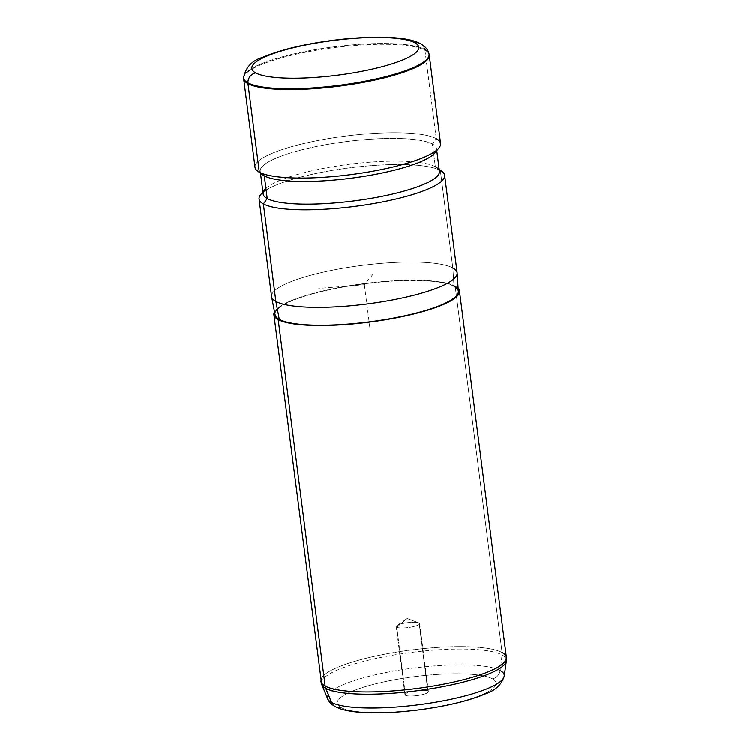 <?xml version="1.0" encoding="UTF-8"?>
<svg xmlns="http://www.w3.org/2000/svg" width="750" height="750" viewBox="0 0 750 750"><rect width="100%" height="100%" fill="white"/><g stroke="black" fill="none" stroke-linecap="round" stroke-linejoin="round"><path stroke-width="0.56" stroke-dasharray="3.75 2.81" d="M419.128 622.941L407.1 618.441L396.769 627.169A11.812 2.456 -7.3 0 0 411.488 626.981A11.812 2.456 -7.3 0 0 419.128 622.941L427.847 691.003A11.812 2.456 172.7 0 1 420.206 695.044A11.812 2.456 172.7 0 1 405.487 695.241A11.812 2.456 172.7 0 1 413.128 691.191A11.812 2.456 172.7 0 1 427.847 691.003A11.812 2.456 -7.3 0 0 414.722 690.919A11.812 2.456 -7.3 0 0 404.944 694.622A11.812 2.456 -7.3 0 0 405.487 695.241L396.769 627.169A11.812 2.456 172.7 0 1 396.225 626.559A11.812 2.456 172.7 0 1 406.003 622.856A11.812 2.456 172.7 0 1 419.128 622.941A11.812 2.456 172.7 0 1 419.672 623.559A11.812 2.456 172.7 0 1 409.894 627.263A11.812 2.456 172.7 0 1 396.769 627.169L405.487 695.241A11.812 2.456 -7.3 0 0 418.612 695.325A11.812 2.456 -7.3 0 0 428.391 691.622A11.812 2.456 -7.3 0 0 427.847 691.003L419.128 622.941A11.812 2.456 -7.3 0 0 418.734 622.762A11.812 2.456 -7.3 0 0 407.634 622.622A11.812 2.456 -7.3 0 0 396.938 625.556A11.812 2.456 -7.3 0 0 396.769 627.169L407.1 618.441L419.128 622.941M424.762 49.406L424.931 50.184L424.762 49.406A93.469 19.434 -7.3 0 0 321.816 48.581A93.469 19.434 -7.3 0 0 243.609 77.663A93.469 19.434 172.7 0 1 321.816 48.581A93.469 19.434 172.7 0 1 424.762 49.406A9.356 8.794 118.6 0 0 420.534 43.65A9.356 8.794 -61.4 0 1 424.762 49.406A93.469 19.434 172.7 0 1 429 53.916M243.647 78.459A93.534 19.444 172.7 0 1 321.909 49.359A93.534 19.444 172.7 0 1 424.931 50.184A93.534 19.444 172.7 0 1 429.169 54.694M429.234 55.05A93.534 19.444 -7.3 0 0 424.931 50.184L436.266 138.666A93.534 19.444 172.7 0 1 440.569 143.531M255.009 167.306A93.534 19.444 172.7 0 1 332.391 137.972A93.534 19.444 172.7 0 1 436.266 138.666L424.931 50.184A93.534 19.444 -7.3 0 0 321.056 49.491A93.534 19.444 -7.3 0 0 243.675 78.825M262.744 174.881A88.856 18.478 172.7 0 1 324.534 144.947A88.856 18.478 172.7 0 1 432.422 144.037L436.266 138.666L432.422 144.037A88.856 18.478 172.7 0 1 434.991 152.822M436.266 138.666A93.534 19.444 -7.3 0 0 322.697 139.622A93.534 19.444 -7.3 0 0 257.653 171.131M436.341 150.441A88.856 18.478 -7.3 0 0 436.509 148.669A88.856 18.478 -7.3 0 0 432.422 144.037L435.328 166.725A88.856 18.478 172.7 0 1 439.416 171.356M263.137 193.931A88.856 18.478 172.7 0 1 336.647 166.078A88.856 18.478 172.7 0 1 435.328 166.725L432.422 144.037A88.856 18.478 -7.3 0 0 333.741 143.391A88.856 18.478 -7.3 0 0 260.231 171.244A88.856 18.478 -7.3 0 0 264.309 175.875M260.672 194.691A93.534 19.444 172.7 0 1 346.331 168.291A93.534 19.444 172.7 0 1 440.334 170.428L435.328 166.725L440.334 170.428A93.534 19.444 172.7 0 1 441.994 171.469M435.328 166.725A88.856 18.478 -7.3 0 0 346.022 164.7A88.856 18.478 -7.3 0 0 264.647 189.778L262.884 191.962M271.575 296.625A93.534 19.444 172.7 0 1 348.956 267.3A93.534 19.444 172.7 0 1 452.831 267.984L440.334 170.428L452.831 267.984A93.534 19.444 172.7 0 1 457.134 272.85M440.334 170.428A93.534 19.444 -7.3 0 0 351.122 167.672A93.534 19.444 -7.3 0 0 262.941 192.45M275.1 314.878A92.372 19.2 172.7 0 1 350.869 285.759A92.372 19.2 172.7 0 1 454.05 286.341L452.831 267.984L454.05 286.341A92.372 19.2 172.7 0 1 458.325 291.403M452.831 267.984A93.534 19.444 -7.3 0 0 348.347 267.394A93.534 19.444 -7.3 0 0 271.613 296.878M455.156 286.134A93.534 19.444 172.7 0 1 458.128 288.337A93.534 19.444 -7.3 0 0 455.156 286.134A93.534 19.444 -7.3 0 0 357.947 284.447A93.534 19.444 -7.3 0 0 274.519 311.859A93.534 19.444 172.7 0 1 357.947 284.447A93.534 19.444 172.7 0 1 455.156 286.134L502.087 652.481L455.156 286.134M454.05 286.341A92.372 19.2 -7.3 0 0 339.009 287.831A92.372 19.2 -7.3 0 0 279.3 319.434M500.119 670.425A89.128 18.534 -7.3 0 0 398.653 670.172A89.128 18.534 -7.3 0 0 327.675 698.747A89.128 18.534 172.7 0 1 398.653 670.172A89.128 18.534 172.7 0 1 500.119 670.425A9.356 8.794 -61.4 0 1 492.431 678.778A9.356 8.794 118.6 0 0 500.119 670.425L502.087 654.891A93.216 19.378 -7.3 0 0 395.972 654.619A93.216 19.378 -7.3 0 0 321.741 684.506A93.216 19.378 172.7 0 1 395.972 654.619A93.216 19.378 172.7 0 1 502.087 654.891L500.119 670.425A89.128 18.534 172.7 0 1 504.206 676.134M340.903 707.466A80.091 16.65 -7.3 0 0 440.663 706.181A80.091 16.65 -7.3 0 0 492.431 678.778A80.091 16.65 -7.3 0 0 392.672 680.062A80.091 16.65 -7.3 0 0 340.903 707.466A80.091 16.65 172.7 0 1 392.672 680.062A80.091 16.65 172.7 0 1 492.431 678.778A80.091 16.65 172.7 0 1 440.663 706.181A80.091 16.65 172.7 0 1 340.903 707.466A9.356 8.794 -61.4 0 1 335.269 706.603L335.269 706.603M502.087 652.481A9.356 8.794 -61.4 0 1 502.087 654.891A93.216 19.378 172.7 0 1 506.363 660.853A93.216 19.378 -7.3 0 0 502.087 654.891A9.356 8.794 118.6 0 0 502.087 652.481A93.534 19.444 -7.3 0 0 398.212 651.797A93.534 19.444 -7.3 0 0 320.831 681.122A93.534 19.444 172.7 0 1 398.212 651.797A93.534 19.444 172.7 0 1 502.087 652.481A93.534 19.444 172.7 0 1 506.391 657.356M373.266 274.031L364.35 284.738L318.816 288.431M364.35 284.738L370.162 330.113M436.762 150.638L436.509 148.669M260.484 173.212L260.231 171.244M439.163 169.378L436.903 167.719M404.944 694.622L396.225 626.559M428.391 691.622L419.672 623.559M418.734 622.762L407.1 618.441L396.938 625.556"/><path stroke-width="1.12" d="M414.891 42.788A84.15 17.494 172.7 0 1 360.497 71.578A84.15 17.494 172.7 0 1 255.694 72.938A84.15 17.494 172.7 0 1 310.078 44.137A84.15 17.494 172.7 0 1 414.891 42.788A9.356 8.794 -61.4 0 1 420.525 43.65A9.356 8.794 118.6 0 0 420.525 43.65A9.356 8.794 118.6 0 0 414.891 42.788A84.15 17.494 -7.3 0 0 310.078 44.137A84.15 17.494 -7.3 0 0 255.694 72.938A84.15 17.494 -7.3 0 0 360.497 71.578A84.15 17.494 -7.3 0 0 414.891 42.788M429 53.916L429.169 54.694A93.534 19.444 172.7 0 1 352.697 84.244A93.534 19.444 172.7 0 1 247.969 83.691A93.534 19.444 172.7 0 1 243.647 78.459L243.609 77.663C245.663 67.359 251.981 60.6 262.575 57.384C279.862 49.978 303.066 44.316 332.184 40.416C355.997 37.378 376.856 36.497 394.753 37.791C403.463 38.438 410.663 39.769 416.353 41.784L420.525 43.65C425.456 46.575 428.278 49.997 429 53.916A93.469 19.434 172.7 0 1 352.584 83.438A93.469 19.434 172.7 0 1 247.941 82.884A9.356 8.794 -61.4 0 1 255.694 72.938A9.356 8.794 118.6 0 0 247.941 82.884A93.469 19.434 172.7 0 1 243.609 77.663A93.469 19.434 -7.3 0 0 247.941 82.884A93.469 19.434 -7.3 0 0 352.584 83.438A93.469 19.434 -7.3 0 0 429 53.916A93.469 19.434 -7.3 0 0 424.762 49.406M247.969 83.691L247.941 82.884L247.969 83.691A93.534 19.444 -7.3 0 0 351.853 84.375A93.534 19.444 -7.3 0 0 429.234 55.05L440.569 143.531A93.534 19.444 172.7 0 1 363.188 172.856A93.534 19.444 172.7 0 1 259.303 172.172L247.969 83.691L259.303 172.172A93.534 19.444 172.7 0 1 255.009 167.306L243.675 78.825A93.534 19.444 -7.3 0 0 247.969 83.691M438.975 147.909L434.991 152.822A88.856 18.478 172.7 0 1 353.616 177.9A88.856 18.478 172.7 0 1 264.309 175.875L259.303 172.172A93.534 19.444 -7.3 0 0 353.316 174.309A93.534 19.444 -7.3 0 0 438.975 147.909A93.534 19.444 -7.3 0 0 436.266 138.666M259.303 172.172L264.309 175.875A88.856 18.478 172.7 0 1 262.744 174.881L257.653 171.131A93.534 19.444 -7.3 0 0 259.303 172.172M436.762 150.638L439.416 171.356A88.856 18.478 172.7 0 1 365.906 199.209A88.856 18.478 172.7 0 1 267.216 198.562L264.309 175.875A88.856 18.478 -7.3 0 0 358.875 177.159A88.856 18.478 -7.3 0 0 436.341 150.441M264.309 175.875L267.216 198.562A88.856 18.478 172.7 0 1 263.137 193.931L260.484 173.212M439.163 169.378L441.994 171.469A93.534 19.444 172.7 0 1 376.95 202.978A93.534 19.444 172.7 0 1 263.372 203.934L267.216 198.562A88.856 18.478 -7.3 0 0 375.113 197.653A88.856 18.478 -7.3 0 0 436.903 167.719A88.856 18.478 -7.3 0 0 435.328 166.725M264.647 189.778A88.856 18.478 -7.3 0 0 267.216 198.562L263.372 203.934A93.534 19.444 172.7 0 1 260.672 194.691L262.884 191.962M444.637 175.294L457.134 272.85A93.534 19.444 172.7 0 1 379.753 302.184A93.534 19.444 172.7 0 1 275.869 301.491L263.372 203.934A93.534 19.444 -7.3 0 0 367.256 204.619A93.534 19.444 -7.3 0 0 444.637 175.294A93.534 19.444 -7.3 0 0 440.334 170.428M263.372 203.934L275.869 301.491A93.534 19.444 172.7 0 1 271.575 296.625L259.078 199.069A93.534 19.444 -7.3 0 0 263.372 203.934M262.941 192.45A93.534 19.444 -7.3 0 0 259.078 199.069M457.153 273.113L458.325 291.403A92.372 19.2 172.7 0 1 381.281 320.203A92.372 19.2 172.7 0 1 279.3 319.434L275.869 301.491A93.534 19.444 -7.3 0 0 379.144 302.278A93.534 19.444 -7.3 0 0 457.153 273.113A93.534 19.444 -7.3 0 0 452.831 267.984M275.869 301.491L279.3 319.434A92.372 19.2 172.7 0 1 275.1 314.878L271.613 296.878A93.534 19.444 -7.3 0 0 275.869 301.491M458.128 288.337A93.534 19.444 172.7 0 1 388.669 319.237A93.534 19.444 172.7 0 1 278.194 319.641A93.534 19.444 172.7 0 1 274.519 311.859A93.534 19.444 -7.3 0 0 273.9 314.775A93.534 19.444 -7.3 0 0 278.194 319.641L325.125 685.997A93.534 19.444 172.7 0 1 320.831 681.122A93.534 19.444 -7.3 0 0 325.125 685.997L278.194 319.641A93.534 19.444 -7.3 0 0 382.078 320.334A93.534 19.444 -7.3 0 0 459.459 291A93.534 19.444 -7.3 0 0 458.128 288.337M279.3 319.434A92.372 19.2 -7.3 0 0 394.35 317.953A92.372 19.2 -7.3 0 0 454.05 286.341M273.9 314.775L321.741 684.506A93.216 19.378 -7.3 0 0 325.734 688.284A93.216 19.378 172.7 0 1 321.741 684.506L327.675 698.747C328.669 701.569 331.2 704.184 335.269 706.603A9.356 8.794 -61.4 0 1 331.5 702.356A89.128 18.534 172.7 0 1 327.675 698.747A89.128 18.534 -7.3 0 0 331.5 702.356A9.356 8.794 118.6 0 0 335.269 706.603A9.356 8.794 118.6 0 0 340.903 707.466M502.087 652.481A93.534 19.444 -7.3 0 1 506.391 657.356A93.534 19.444 172.7 0 1 429.009 686.681A93.534 19.444 172.7 0 1 325.125 685.997A93.534 19.444 -7.3 0 0 429.009 686.681A93.534 19.444 -7.3 0 0 506.391 657.356L506.363 660.853A93.216 19.378 172.7 0 1 426.647 689.372A93.216 19.378 172.7 0 1 325.734 688.284A93.216 19.378 -7.3 0 0 426.647 689.372A93.216 19.378 -7.3 0 0 506.363 660.853L504.206 676.134A89.128 18.534 172.7 0 1 427.987 703.397A89.128 18.534 172.7 0 1 331.5 702.356L325.734 688.284L331.5 702.356A89.128 18.534 -7.3 0 0 427.987 703.397A89.128 18.534 -7.3 0 0 504.206 676.134A89.128 18.534 -7.3 0 0 500.119 670.425M325.734 688.284A9.356 8.794 -61.4 0 1 325.125 685.997A9.356 8.794 118.6 0 0 325.734 688.284M504.206 676.134C501.581 684.534 495.413 690.384 485.709 693.684C469.144 700.716 447.028 706.078 419.381 709.772C396.628 712.659 376.734 713.475 359.681 712.209C351.591 711.6 344.85 710.353 339.488 708.478L335.269 706.603M506.391 657.356L459.459 291"/></g></svg>
